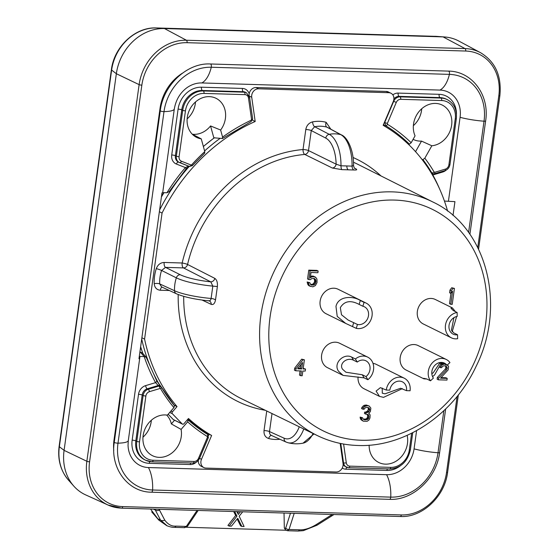 <?xml version="1.0" encoding="UTF-8"?>
<svg xmlns="http://www.w3.org/2000/svg" width="559" height="559" viewBox="0 0 559 559"><rect width="100%" height="100%" fill="white"/><g stroke="black" fill="none" stroke-linecap="round" stroke-linejoin="round"><path stroke-width="0.84" d="M332.179 514.469L316.128 524.649C309.882 528.395 304.32 530.114 299.449 529.806L289.038 529.492L294.202 513.33M197.061 510.423L186.322 526.417L175.91 526.11C171.69 526.459 167.966 524.461 164.744 520.115L159.084 509.284M333.968 514.525L316.96 525.257L303.334 530.659L297.961 531.05L287.633 530.743M287.235 530.645L289.038 529.492A2.725 1.803 -162.3 0 1 285.74 527.996L290.463 513.218M284.028 513.029L284.321 527.996L285.195 528.388A2.725 2.313 114 0 0 286.46 530.47M285.754 530.156L284.321 527.996M331.843 515.796A4.088 0.58 -122.4 0 1 331.019 515.188M285.956 530.246L186.371 527.263M238.728 511.674L237.603 513.078M233.676 511.52L235.66 515.475L227.925 525.446L229.204 526.075L231.433 526.145L237.757 518.256L241.851 526.452L244.087 526.522L239.168 516.174L242.697 511.792M237.163 518.997L240.573 525.823L241.851 526.452M235.66 515.475L236.939 516.104L229.204 526.075M234.654 511.548L236.939 516.104M240.475 511.723L238.288 514.448L236.876 511.618M151.154 421.975C150.315 427.376 148.002 432.051 144.222 435.999A21.822 18.601 -63.7 0 0 151.154 421.975A21.822 18.601 -63.7 0 0 151.168 421.863A21.822 18.601 116.3 0 0 151.335 420.256M144.222 435.999A21.822 18.601 -63.7 0 1 142.971 437.187M144.201 356.586A179.732 153.243 116.3 0 0 155.556 382.635L158.784 386.101L161.362 387.121A2.047 0.936 149.4 0 1 161.425 387.205L174.506 405.764L173.933 407.595L167.372 415.148A21.822 18.601 -63.7 0 0 144.425 430.444A21.822 18.601 -63.7 0 0 152.53 455.711A21.822 18.601 -63.7 0 0 173.416 451.714A21.822 18.601 -63.7 0 0 181.095 429.403L171.354 423.911A21.822 18.601 -63.7 0 0 166.659 415.044M213.894 138.073L210.547 125.95A21.822 18.601 -63.7 0 1 192.387 134.244L201.261 138.877L204.776 151.608L204.559 153.082M415.547 151.685L421.521 141.106A21.822 18.601 -63.7 0 1 413.339 139.464A21.822 18.601 -63.7 0 1 413.094 139.345M174.555 420.221L171.354 423.911M161.81 194.162L163.186 193.833M141.427 349.305L140.33 348.97M220.148 138.339A177.28 151.154 116.3 0 0 204.587 150.937M189.235 166.4A177.28 151.154 116.3 0 0 159.615 209.981M214.502 137.8A175.121 149.316 116.3 0 0 214.439 137.849L222.489 138.513M214.055 138.031L214.796 137.745M187.866 419.208A177.28 151.154 116.3 0 0 209.052 434.245M141.707 339.054A177.28 151.154 116.3 0 0 159.965 385.619M143.055 353.945L142.314 351.932M162.697 192.666L174.31 108.97A27.943 5.304 -172.1 0 1 164.004 111.618L117.998 443.168A46.893 39.982 116.3 0 0 152.614 489.998L390.748 497.126A46.893 39.982 116.3 0 0 438.018 452.748L443.853 410.704M162.683 192.624L161.991 192.876L138.974 358.717L139.918 356.817M162.697 192.624L166.952 192.757L169.216 191.583L186.189 168.734L189.396 166.156M444.433 201.065L454.935 201.645L453.014 215.467M448.437 201.184L460.078 117.32A27.272 23.254 116.3 0 0 439.947 90.083L201.813 82.949A27.272 23.254 116.3 0 0 186.769 87.84C180.019 92.941 175.868 99.984 174.31 108.97M386.576 474.682L148.442 467.548A27.943 13.605 91.7 0 1 152.614 489.998A2.32 1.132 91.7 0 1 151.419 492.199L389.553 499.334A2.32 1.132 91.7 0 0 390.748 497.126A27.943 13.605 91.7 0 0 386.576 474.682A27.272 23.254 116.3 0 0 414.072 448.87L416.602 430.633M139.911 356.859L128.304 440.52L128.039 445.146A27.272 23.254 116.3 0 0 148.442 467.548M139.946 356.446L144.222 356.579L146.137 357.194L142.489 353.064L140.218 352.023L144.222 356.579M73.865 486.169L68.484 480.125A44.517 37.956 -63.7 0 1 59.359 446.725L111.625 70.078A44.517 37.956 -63.7 0 1 156.499 27.95L443.077 36.887A47.732 40.695 -63.7 0 1 444.705 36.978A47.732 40.695 -63.7 0 1 458.806 41.045L480.481 52.665A46.907 39.996 -63.7 0 0 465.025 48.584L443.077 36.887L164.458 28.544A47.732 40.695 -63.7 0 0 116.349 73.718L64.082 450.358A47.732 40.695 -63.7 0 0 73.865 486.169A47.732 40.695 -63.7 0 0 85.667 494.897L108.069 505.043A46.907 39.996 -63.7 0 1 86.855 461.273A2.047 0.391 7.9 0 0 89.587 461.79L141.846 85.15A44.86 38.25 -63.7 0 1 187.069 42.694L465.689 51.037A44.86 38.25 -63.7 0 1 498.803 95.841L477.763 247.476M153.425 509.116L155.269 509.955L154.843 509.158M167.127 525.837L160.496 520.024L155.269 509.955A4.088 3.158 -27.5 0 0 159.518 510.053M150.532 509.032L158.777 520.073L166.75 525.677C170.006 526.92 172.556 527.472 174.422 527.354A4.088 1.991 -88.3 0 0 175.91 526.11M198.145 510.458L187.677 526.04A2.725 1.425 -146.1 0 1 186.322 526.417L184.351 527.563M158.777 520.073L151.789 511.946A5.457 2.606 143.5 0 1 151.713 511.855L157.722 518.752L160.496 520.024A4.088 3.158 -27.5 0 0 164.744 520.115M431.066 172.668L432.925 173.793M422.024 159.476L422.953 159.622L424.826 158.197L431.834 145.78L421.521 141.106M456.472 114.057A23.185 19.768 116.3 0 0 439.115 94.317A2.725 1.328 -88.3 0 0 440.024 97.601A20.452 17.441 116.3 0 1 446.327 99.16L447.284 99.628A20.452 17.441 116.3 0 0 440.988 98.077L400.027 96.847A6.82 5.814 116.3 0 0 393.704 101.319L384.739 122.393L385.717 125.684L383.201 125.209M408.161 144.054L409.412 144.18L411.179 142.741L415.064 135.858A21.822 18.601 -63.7 0 1 419.613 110.864A21.822 18.601 -63.7 0 1 442.246 105.078A21.822 18.601 -63.7 0 1 451.099 127.927A21.822 18.601 -63.7 0 1 431.834 145.78M432.149 173.374L431.639 173.43A2.725 2.075 -74.1 0 1 431.485 173.374M439.842 189.494A179.732 153.243 116.3 0 0 432.834 174.995L431.939 173.514M446.208 170.09A9.545 8.14 116.3 0 1 442.77 172.011L432.834 174.995A2.725 1.223 151.2 0 1 432.561 175.191M421.549 110.458C420.703 115.86 418.398 120.534 414.617 124.482A21.822 18.601 -63.7 0 0 421.549 110.458A21.822 18.601 -63.7 0 0 421.563 110.354A21.822 18.601 116.3 0 0 421.731 108.746M414.617 124.482A21.822 18.601 -63.7 0 1 413.367 125.677M210.547 125.95L220.63 130.03L222.58 137.095A180.361 153.781 -63.7 0 1 251.138 120.248L251.557 119.451L248.489 98.014A4.772 4.067 116.3 0 0 244.968 94.646L204.007 93.423A18.412 15.694 116.3 0 0 185.448 110.843L179.09 156.695A4.772 4.067 116.3 0 0 181.409 161.216L191.024 164.996L191.695 164.807A180.361 153.781 -63.7 0 1 204.776 151.608M222.251 138.569L222.58 137.095M201.261 138.877A21.822 18.601 -63.7 0 1 196.691 137.423A21.822 18.601 -63.7 0 1 189.676 109.62A21.822 18.601 -63.7 0 1 216.019 98.3A21.822 18.601 -63.7 0 1 220.63 130.03M195.322 103.688C194.476 109.089 192.17 113.763 188.39 117.711A21.822 18.601 -63.7 0 0 195.322 103.688A21.822 18.601 -63.7 0 0 195.336 103.576A21.822 18.601 116.3 0 0 195.503 101.969M188.39 117.711A21.822 18.601 -63.7 0 1 187.139 118.899M407.148 435.356A21.822 18.601 -63.7 0 1 399.964 458.184A21.822 18.601 -63.7 0 1 378.757 462.489A21.822 18.601 -63.7 0 1 369.143 445.202M181.095 429.403L187.656 421.849L188.131 419.914L187.663 419.439M188.621 166.058L185.392 167.588A2.725 0.405 40.6 0 1 186.189 168.727M424.826 158.197A180.361 153.781 -63.7 0 1 434.147 172.067L434.769 172.298L445.348 169.118A4.772 4.067 116.3 0 0 448.898 164.772L455.257 118.927A18.412 15.694 116.3 0 0 441.666 100.536L400.712 99.313A4.772 4.067 116.3 0 0 396.282 102.437L387.317 123.511L384.417 122.351M383.635 124.189A2.725 2.306 97.2 0 0 384.676 125.551M156.723 380.833L160.16 385.899M206.949 433.735L207.836 434.602L206.571 432.799M447.612 211.113A177.28 151.154 116.3 0 0 383.153 125.321L393.291 101.493A6.82 5.814 116.3 0 0 390.909 93.213A6.82 5.814 116.3 0 0 388.812 92.696L258.593 88.797A6.82 5.814 116.3 0 0 251.725 97.252L255.19 121.492A177.28 151.154 116.3 0 0 162.061 213.049L159.378 211.721M255.19 121.492L252.633 120.227L252.57 119.759M141.881 337.783L144.571 339.11A177.28 151.154 116.3 0 0 177.014 406.575L173.912 405.044M168.168 414.233L173.262 419.523A1.363 0.678 136.1 0 1 173.164 419.446A1.363 1.363 0 0 0 173.542 419.725A1.363 1.16 -63.7 0 1 173.262 419.523L182.206 423.939A1.363 1.16 116.3 0 0 183.911 423.771L188.488 418.488A177.28 151.154 116.3 0 0 211.623 435.468L209.066 434.203L208.465 435.622M211.623 435.468L201.485 459.295A6.82 5.814 116.3 0 0 203.867 467.576L201.31 466.311A6.82 5.814 -63.7 0 1 198.326 460.483M388.812 92.696L386.255 91.431A6.82 5.814 -63.7 0 1 388.351 91.956L390.909 93.213M386.255 91.431L256.043 87.532A6.82 5.814 -63.7 0 0 249.132 95.68M203.867 467.576A6.82 5.814 116.3 0 0 205.964 468.093L336.176 471.992A6.82 5.814 116.3 0 0 343.051 463.537L340.172 443.399M182.206 423.939L172.368 413.73A1.363 1.16 116.3 0 1 172.438 411.857L177.014 406.575M144.571 339.11L162.061 213.049M327.392 127.347L341.458 134.915C347.342 137.144 353.812 150.105 353.554 165.611L352.079 166.121A33.442 16.029 -88.2 0 0 340.787 134.649L326.742 127.089A34.623 29.522 116.3 0 0 314.654 126.725L311.272 130.547A4.088 0.776 -172.1 0 0 305.801 129.499C306.605 125.433 308.868 122.889 312.607 121.876A38.711 33.009 116.3 0 1 326.121 122.281L330.83 129.192M162.054 287.137A4.088 1.991 91.7 0 0 160.321 290.24C156.702 289.869 154.661 287.675 154.207 283.658A38.711 33.009 116.3 0 1 156.296 268.606C157.806 264.7 160.433 262.653 164.178 262.457L182.157 262.996A4.088 1.991 -88.3 0 0 183.506 267.915A4.088 3.473 117.1 0 0 187.558 264.463A4.088 0.559 13.2 0 0 182.157 262.996A134.943 115.056 -63.7 0 1 303.027 149.526A4.088 1.901 -95 0 0 304.767 154.438A4.088 3.466 116.2 0 0 308.498 150.567L336.127 164.171A4.088 3.466 -63.8 0 1 332.381 168.035L341.912 169.636L353.959 169.992C356.894 170.132 357.474 169.712 355.706 168.734A4.088 3.501 -63.1 0 1 354.888 168.49M279.898 439.262A38.711 33.009 116.3 0 1 268.655 438.508C265.273 437.334 263.729 434.678 264.03 430.542L266.741 410.998M271.8 435.559C270.102 434.972 269.34 433.644 269.501 431.583A4.088 0.776 7.9 0 0 264.03 430.542M161.558 286.907L159.699 283.902L174.534 290.729A34.085 29.061 116.3 0 1 176.323 277.837A4.088 3.452 -63.5 0 1 180.25 274.728A29.424 5.807 -171.8 0 0 210.771 281.848L212.825 286.103A33.442 6.596 -171.8 0 1 176.323 277.837L161.565 270.444L165.527 267.377L183.506 267.915L210.771 281.848A4.088 3.473 -62.9 0 0 214.831 278.389C216.85 279.842 217.696 282.568 217.374 286.55L215.508 299.966C214.782 303.544 213.356 305.011 211.225 304.369A4.088 3.487 -64.7 0 0 209.415 300.994M303.782 428.991A33.442 16.525 91.6 0 1 287.955 442.714L287.955 442.714A34.092 34.092 0 0 0 302.999 443.182A33.442 16.029 -88.2 0 0 313.096 433.511M180.25 274.728L165.527 267.377A4.088 1.991 91.7 0 1 164.178 262.457M176.364 293.741A4.088 3.466 114.8 0 1 174.534 290.729A33.442 6.1 7.6 0 0 211.106 298.457L212.825 286.103L217.374 286.55M215.508 299.966A4.088 1.488 10.6 0 0 211.106 298.457C210.785 300.316 209.807 301.056 208.158 300.686M209.373 300.973L208.766 300.819C194.979 299.414 184.191 297.06 176.392 293.761L161.586 286.921M312.6 121.876A4.088 1.796 79.2 0 0 314.654 126.725L329.209 134.307A33.442 16.525 91.6 0 1 340.99 165.785L352.079 166.121A4.088 2.62 -87.4 0 0 353.959 169.992M326.114 122.281A4.088 2.103 -75.1 0 0 326.742 127.089L327.378 127.333M341.912 169.636A4.088 1.293 91 0 1 340.99 165.785L336.127 164.171A29.424 14.541 91.6 0 0 325.778 138.115L311.272 130.547L308.498 150.567A4.088 0.776 7.9 0 0 303.027 149.526L305.801 129.499M300.931 364.615L300.421 368.297L298.101 368.227M366.201 303.132L338.09 289.248A13.64 11.627 116.3 0 0 320.642 298.82A13.64 11.627 116.3 0 0 326.009 313.697L345.644 323.395L337.217 316.394L335.98 306.388C338.314 295.655 353.442 295.844 360.296 300.511L364.042 302.356A13.64 11.627 -63.7 0 1 366.201 303.132A13.64 11.627 -63.7 0 1 371.567 318.008A13.64 11.627 116.3 0 1 356.279 328.357L357.446 324.458A9.545 8.14 116.3 0 0 368.143 317.212A9.545 8.14 -63.7 0 0 364.391 306.8A9.545 8.14 -63.7 0 0 362.875 306.255L364.042 302.356M367.675 357.11L339.572 343.226A13.64 11.627 116.3 0 0 324.926 347.432A13.64 11.627 116.3 0 0 323.228 363.699A13.64 11.627 116.3 0 0 327.49 367.675L343.135 375.41L338.558 371.274C332.78 363.175 343.918 352.82 351.653 357.096L355.391 358.948A13.64 11.627 -63.7 0 1 367.675 357.11A13.64 11.627 -63.7 0 1 371.945 361.086A13.64 11.627 116.3 0 1 367.878 379.722L366.005 376.605A9.545 8.14 116.3 0 0 368.849 363.56A9.545 8.14 -63.7 0 0 365.865 360.779A9.545 8.14 -63.7 0 0 357.264 362.064L355.391 358.948M382.209 388.058L382.293 393.208L385.032 393.836L400.6 388.253L406.505 390.657L410.075 390.762A13.64 11.627 116.3 0 0 404.206 378.177L376.102 364.293A13.64 11.627 116.3 0 0 372.986 363.35M358.067 376.934A13.64 11.627 116.3 0 0 364.021 388.75L379.519 396.401L376.081 391.09L380.379 387.646L386.262 390.049A13.64 11.627 -63.7 0 1 400.006 377.143A13.64 11.627 116.3 0 1 404.206 378.177M446.264 359.465L418.153 345.574A13.64 11.627 116.3 0 0 404.995 348.173A13.64 11.627 116.3 0 0 406.072 370.03L423.911 378.841L423.617 378.324L426.762 378.967L430.5 380.812A13.64 11.627 -63.7 0 1 433.106 362.057A13.64 11.627 116.3 0 1 446.264 359.465A13.64 11.627 116.3 0 1 449.939 362.56L447.025 365.3A9.545 8.14 116.3 0 0 444.447 363.133A9.545 8.14 116.3 0 0 435.237 364.95A9.545 8.14 -63.7 0 0 433.414 378.08L430.5 380.812M457.122 312.467L453.384 310.622L451.001 308.288L452.427 307.932L435.307 299.477A13.64 11.627 116.3 0 0 423.142 301.224A13.64 11.627 116.3 0 0 417.224 313.662A13.64 11.627 116.3 0 0 423.233 323.934L451.337 337.818A13.64 11.627 -63.7 0 1 445.334 327.546A13.64 11.627 116.3 0 1 457.122 312.467L457.199 316.408A9.545 8.14 116.3 0 0 448.947 326.959A9.545 8.14 -63.7 0 0 453.153 334.149A9.545 8.14 -63.7 0 0 457.555 334.778L457.632 338.712A13.64 11.627 -63.7 0 1 451.337 337.818M454.432 288.416L451.728 287.745L449.967 290.072L449.59 292.776L450.868 293.412L452.629 291.085L450.792 304.292L452.224 304.334L454.432 288.416L453 288.374L451.246 290.701L450.868 293.412M450.952 293.3L449.513 303.656L450.792 304.292M445.271 365.789L445.956 367.221L445.202 369.233L437.355 377.5L437.124 379.191L438.403 379.827L446.969 380.085L447.207 378.387L440.541 378.191L448.143 369.918L448.611 366.529L447.5 364.859M447.207 378.387L445.928 377.758L441.093 377.611M443.231 363.427L441.016 364.091M369.24 406.058L366.341 405.037L364.154 405.317L361.966 407.287L361.54 408.636L364.007 409.3L365.432 407.644L366.669 407.343L368.765 407.749L369.387 408.447L369.723 409.474L368.961 411.494L368.395 412.158L365.921 412.759L365.733 414.114L368.067 414.526L368.688 415.225L368.786 417.943L367.885 419.278L364.692 419.865L363.119 419.138L362.595 417.762L361.4 417.727L361.834 419.781L363.315 421.186L367.123 421.297L368.982 419.991L369.974 417.985L370.114 415.267L369.779 414.233L368.681 413.52L370.393 411.536L370.862 408.147L369.24 406.058L367.144 405.659L364.384 406.596L362.819 409.265M367.752 407.413L368.444 408.846L367.689 410.858L365.593 412.158L364.643 412.13L364.454 413.485L365.733 414.114M367.116 414.261L367.696 415.959L367.179 417.985L366.082 418.971L363.119 419.138M362.595 417.762L360.129 417.098L360.22 418.118L361.177 419.844L363.315 421.186M304.396 359.828L301.692 359.157L294.705 368.129L294.425 370.163L295.704 370.792L301.413 370.959L300.756 375.704L302.188 375.746L302.845 371.008L305.228 371.078L305.507 369.045L303.125 368.975L304.396 359.828L302.964 359.786L295.984 368.758L295.704 370.792M300.057 370.924L299.477 375.075L300.756 375.704M305.507 369.045L303.209 368.381M313.885 278.368L314.703 280.863L314.235 282.547L312.809 284.21L310.518 284.475M309.84 282.672L307.136 281.995L307.953 284.741L309.001 285.789L312.851 286.844L315.416 285.558L317.03 282.547L316.981 279.486L316.45 278.109L314.263 276.684L311.594 276.943L310.259 277.921L311.014 272.506L317.917 272.715L318.155 271.017L310.056 270.78L308.834 279.577L310.504 279.633L311.594 278.641L314.025 278.375L315.549 279.444L315.982 281.491L314.892 284.182L313.082 285.146L310.748 284.741L309.84 282.672L308.414 282.63L309.225 285.369L310.28 286.425M315.402 277.054L312.984 276.048L310.49 276.272M318.155 271.017L316.876 270.388L308.778 270.144L307.555 278.948L308.834 279.577M345.644 323.395L356.279 328.357M362.875 306.255L359.137 304.41C350.598 299.91 344.33 300.987 340.326 307.646L341.507 314.78L348.187 320.09L357.446 324.458M343.135 375.403L364.14 377.877L367.878 379.722M357.264 362.064L353.526 360.213C346.741 356.796 338.705 363.853 342.576 369.261L345.937 372.224L362.267 374.761L366.005 376.605M402.347 388.624L383.551 397.358L379.519 396.401M406.505 390.657A9.545 8.14 116.3 0 0 402.396 381.846A9.545 8.14 116.3 0 0 399.454 381.119A9.545 8.14 -63.7 0 0 389.833 390.154L386.262 390.049M441.47 362.784L434.56 375.005L432.568 376.626M426.894 379.03L423.911 378.841M431.834 373.831L433.358 372.574L439.702 363.231L443.287 363.455L447.025 365.3M452.427 307.932L455.466 311.649M456.612 316.527L452.154 331.808M453.929 317.666L451.427 330.124L453.817 332.926L457.555 334.778M449.967 290.072L451.246 290.701M451.728 287.745L453 288.374M444.51 364.056L441.896 364.971L440.331 367.64L441.519 367.675L442.945 366.019L445.139 365.747L446.9 366.816L447.144 368.528L446.473 369.869L438.633 378.129L438.403 379.827M297.647 368.807L302.594 362.498L301.699 368.933L297.647 368.807M437.355 377.5L438.633 378.129M445.202 369.233L446.473 369.869M445.865 367.892L447.144 368.528M445.956 367.221L447.235 367.85M445.621 366.187L446.9 366.816M439.765 367.361L440.331 367.64M440.296 366.068L440.758 366.292M440.883 364.468L441.896 364.971M441.666 363.692L442.945 364.321M361.177 419.844L362.456 420.48M360.555 419.145L361.834 419.781M360.22 418.118L361.498 418.747M360.129 417.098L361.4 417.727M363.413 419.236L364.692 419.865M364.845 419.278L366.124 419.907M366.082 418.971L367.361 419.606M366.606 418.649L367.885 419.278M367.179 417.985L368.451 418.614M367.508 417.314L368.786 417.943M367.696 415.959L368.975 416.595M367.41 414.589L368.688 415.225M364.643 412.13L365.921 412.759M365.593 412.158L366.872 412.787M367.116 411.522L368.395 412.158M367.689 410.858L368.961 411.494M368.353 409.523L369.625 410.152M368.444 408.846L369.723 409.474M368.108 407.811L369.387 408.447M361.966 407.287L363.245 407.923M363.105 405.967L364.384 406.596M364.154 405.317L365.432 405.946M365.865 405.023L367.144 405.659M366.341 405.037L367.619 405.673M301.692 359.157L302.964 359.786M294.705 368.129L295.984 368.758M300.421 368.297L301.699 368.933M308.778 270.144L310.056 270.78M310.476 276.391L311.594 276.943M311.552 276.006L312.83 276.642M312.984 276.048L314.263 276.684M307.953 284.741L309.225 285.369M307.422 283.364L308.701 283.993M307.136 281.995L308.414 282.63M310.622 284.594L311.656 285.104M311.81 284.517L313.082 285.146M312.809 284.21L314.081 284.838M313.613 283.553L314.892 284.182M314.235 282.547L315.507 283.182M314.612 281.54L315.891 282.169M314.703 280.863L315.982 281.491M314.605 279.842L315.884 280.471M314.27 278.808L315.549 279.444M208.842 434.741A2.725 1.425 -60.6 0 0 208.717 434.057M207.082 433.854A2.725 2.271 134.7 0 0 206.704 433.56M156.667 380.7A2.725 1.223 -28.8 0 1 155.556 382.635L145.619 385.619A2.725 1.118 -106.7 0 0 147.248 388.805L158.169 385.521A2.725 2.495 -47 0 1 160.37 386.073M160.971 386.632L156.667 380.686A2.725 1.223 -28.8 0 0 156.569 380.56M146.43 357.921L146.137 357.194M400.097 516.46A2.047 0.999 -88.3 0 0 400.3 516.509A2.047 0.999 -88.3 0 0 401.313 514.937L122.7 506.594A44.86 38.25 -63.7 0 1 89.587 461.79M458.345 394.899L447.605 472.292C444.796 496.665 422.087 517.816 400.3 516.509L121.68 508.166L108.069 505.043A46.907 39.996 -63.7 0 0 121.485 508.117A2.047 0.999 -88.3 0 0 121.68 508.166A2.047 0.999 -88.3 0 0 122.7 506.594M285.195 528.388L285.74 527.996M297.961 531.05A4.088 1.991 -88.3 0 0 299.449 529.806M316.953 525.257A4.088 0.58 -122.4 0 1 316.128 524.649M164.011 192.666A175.072 149.274 116.3 0 0 161.425 196.957M214.328 137.835A175.072 149.274 116.3 0 0 203.371 146.528M140.651 346.664A175.072 149.274 116.3 0 0 142.664 352.96M128.304 440.52A27.943 5.304 -172.1 0 1 117.998 443.168A2.32 0.44 -172.1 0 1 115.538 442.889A2.32 0.44 -172.1 0 1 114.26 442.309C110.06 468.281 127.955 492.172 151.419 492.199M457.087 396.464L446.543 472.481A44.86 38.25 -63.7 0 1 401.313 514.937M182.311 73.264A43.637 37.208 116.3 0 0 160.028 108.334L114.022 439.884A43.637 37.208 116.3 0 0 113.757 450.47M249.188 93.87A9.545 8.14 116.3 0 0 242.417 88.427L201.457 87.204A23.185 19.768 116.3 0 0 178.09 109.145L171.725 154.99A9.545 8.14 116.3 0 0 176.364 164.032L185.392 167.588A179.732 153.243 116.3 0 0 166.938 192.743M439.115 94.317L398.162 93.094A9.545 8.14 116.3 0 0 392.816 94.862M145.619 385.619A9.545 8.14 116.3 0 0 138.52 394.312L132.155 440.164A23.185 19.768 116.3 0 0 149.267 463.313L190.228 464.543A9.545 8.14 116.3 0 0 196.188 462.279M400.272 465.857A23.185 19.768 -63.7 0 1 386.926 470.433L345.972 469.204A9.545 8.14 -63.7 0 1 342.262 468.037M478.574 249.125L499.872 95.652A2.047 0.391 -172.1 0 1 498.803 95.841M447.605 472.292A2.047 0.391 -172.1 0 1 446.543 472.481M68.484 480.125C60.624 470.881 57.507 459.631 59.128 446.361A5.457 1.034 7.9 0 0 59.359 446.725L64.082 450.358L86.855 461.273L139.121 84.633A46.907 39.996 -63.7 0 1 186.406 40.241L465.025 48.584A2.047 0.999 91.7 0 1 465.689 51.037M59.128 446.361L111.395 69.721C114.071 46.704 135.425 26.762 156.443 27.95A5.457 2.655 91.7 0 1 156.499 27.95L164.458 28.544L186.406 40.241A2.047 0.999 91.7 0 1 187.069 42.694M141.846 85.15A2.047 0.391 7.9 0 1 139.121 84.633L116.349 73.718L111.625 70.078A5.457 1.034 7.9 0 1 111.395 69.721M435 36.293A5.457 2.655 91.7 0 1 435.056 36.293A5.457 2.655 91.7 0 1 435.112 36.3A44.517 37.956 -63.7 0 1 436.635 36.377L444.705 36.978M422.953 159.622A178.349 152.062 -63.7 0 1 431.827 172.885A2.047 0.936 -30.6 0 0 434.147 172.067M387.317 123.511L387.513 124.329A2.047 1.069 -58.6 0 1 385.717 125.684A178.349 152.062 -63.7 0 1 409.412 144.18M387.513 124.329A180.361 153.781 -63.7 0 1 411.179 142.741M343.603 444.049L346.287 462.775A4.772 4.067 116.3 0 0 349.808 466.143L390.769 467.366A18.412 15.694 116.3 0 0 409.321 449.946L411.641 433.232M173.933 407.595A180.361 153.781 -63.7 0 1 160.629 388.722L160.007 388.491L149.428 391.67A4.772 4.067 116.3 0 0 145.878 396.017L139.519 441.862A18.412 15.694 116.3 0 0 153.11 460.253L194.064 461.475A4.772 4.067 116.3 0 0 198.494 458.352L207.459 437.271L207.263 436.46A180.361 153.781 -63.7 0 1 187.656 421.849M192.086 165.709L191.695 164.807M179.746 162.662L189.27 166.407A2.047 1.069 -68.5 0 0 189.312 166.428A2.047 1.069 -68.5 0 0 191.024 164.996M248.489 98.014A2.047 0.671 -8.1 0 0 249.559 97.252L246.386 92.703A6.82 5.814 116.3 0 0 244.283 92.186L203.329 90.956A20.452 17.441 116.3 0 0 182.709 110.319L176.344 156.164A6.82 5.814 116.3 0 0 179.278 162.459A6.82 5.814 116.3 0 0 179.656 162.627A2.047 1.069 -68.5 0 0 179.705 162.641A2.047 1.069 -68.5 0 0 181.409 161.216M176.364 164.032A2.725 1.418 111.5 0 1 178.552 162.096M171.725 154.99A2.725 0.517 -172.1 0 1 175.386 155.695A6.82 5.814 116.3 0 0 178.321 161.984L189.312 166.428L192.254 165.709L204.783 153.033M178.09 109.145A2.725 0.517 -172.1 0 1 181.752 109.843L175.386 155.695L176.344 156.164A2.047 0.391 -172.1 0 0 179.09 156.695M201.457 87.204A2.725 1.328 -88.3 0 0 202.372 90.488A20.452 17.441 116.3 0 0 181.752 109.843L182.709 110.319A2.047 0.391 -172.1 0 0 185.448 110.843M242.417 88.427A2.725 1.328 -88.3 0 0 243.326 91.711L202.372 90.488L203.329 90.956A2.047 0.999 -88.3 0 1 204.007 93.423M246.386 92.703L245.429 92.228A6.82 5.814 116.3 0 0 243.326 91.711L244.283 92.186A2.047 0.999 91.7 0 1 244.968 94.646M250.865 121.645A2.047 0.727 -115.2 0 0 251.054 121.624L252.626 118.683A2.047 0.671 171.9 0 1 251.557 119.451M222.524 138.492L251.054 121.624A2.047 0.727 -115.2 0 0 251.138 120.248M434.07 173.744A2.047 0.838 -106.7 0 0 434.399 173.786A2.047 0.838 -106.7 0 0 434.769 172.298M445.348 169.118A2.047 0.838 73.3 0 1 444.978 170.607C447.717 169.629 449.38 167.623 449.96 164.584A2.047 0.391 -172.1 0 1 448.898 164.772M455.257 118.927A2.047 0.391 7.9 0 0 456.326 118.732L449.96 164.584M441.666 100.536A2.047 0.999 -88.3 0 0 440.988 98.077L440.024 97.601L399.07 96.379L400.027 96.847A2.047 0.999 -88.3 0 1 400.712 99.313M393.417 101.172L396.282 102.437M398.162 93.094A2.725 1.328 -88.3 0 0 399.07 96.379A6.82 5.814 116.3 0 0 393.899 98.929M442.77 172.011A2.725 1.118 73.3 0 1 442.721 171.285M174.485 405.736A178.349 152.062 -63.7 0 1 161.474 387.303M207.263 436.46A2.047 1.069 121.4 0 0 207.473 434.322A178.349 152.062 -63.7 0 1 188.131 419.914M201.485 459.295L199.556 458.345M353.043 157.491A134.943 115.056 -63.7 0 1 380.993 175.938M160.321 290.24L169.356 290.505M265.239 410.271A134.943 115.056 -63.7 0 1 178.188 294.523M353.47 162.25A130.855 111.569 -63.7 0 1 357.816 164.297L432.966 202.044A130.296 111.094 116.3 0 0 392.278 191.87A130.296 111.094 116.3 0 0 266.035 292.168A130.296 111.094 116.3 0 0 317.554 435.678L241.907 398.93A130.855 111.569 -63.7 0 1 183.694 296.354M355.706 168.734L354.469 168.105M268.662 438.508A4.088 2.103 104.9 0 1 271.513 435.475M299.275 426.803A29.424 14.541 91.6 0 1 284.133 438.193L269.501 431.583L272.009 413.555M214.831 278.389L187.558 264.463A130.855 111.569 -63.7 0 1 304.767 154.438L332.381 168.035M202.099 300.05L211.225 304.369M271.346 435.398L286.005 442.022A4.088 3.48 -65.7 0 1 284.133 438.193M156.296 268.613A4.088 0.363 -162.1 0 1 161.565 270.444A34.623 29.522 116.3 0 0 159.699 283.902A4.088 1.16 -2.5 0 0 154.207 283.665M341.486 134.929A4.088 3.494 -61.7 0 0 340.787 134.649A34.085 29.061 116.3 0 0 329.209 134.307A4.088 3.459 117.6 0 0 325.778 138.115M348.264 169.789A4.088 1.991 91.7 0 1 346.825 165.925M394.542 200.073A123.476 105.281 116.3 0 0 270.067 316.925A123.476 105.281 116.3 0 0 361.219 440.24A123.476 105.281 116.3 0 0 485.694 323.382A123.476 105.281 116.3 0 0 394.542 200.073M352.54 326.505L353.7 322.606M359.137 304.41L360.296 300.511M364.14 377.877L362.267 374.761M353.526 360.213L351.653 357.096M168.154 414.247L173.164 419.446A1.363 0.678 136.1 0 1 173.094 419.348M340.773 443.518L343.54 462.852A6.82 5.814 116.3 0 0 346.475 467.135A6.82 5.814 116.3 0 0 348.571 467.652A2.047 0.999 -88.3 0 0 348.788 467.708A2.047 0.999 -88.3 0 0 349.808 466.143M346.287 462.775A2.047 0.671 171.9 0 1 343.54 462.852L342.912 462.538M390.769 467.366A2.047 0.999 91.7 0 1 389.749 468.938A2.047 0.999 91.7 0 1 389.532 468.882M409.321 449.946A2.047 0.391 7.9 0 0 410.39 449.75C407.588 461.797 400.712 468.19 389.749 468.938L348.788 467.708L345.518 466.667A6.82 5.814 -63.7 0 1 343.114 464.173M387.464 468.868A2.725 1.328 -88.3 0 0 386.926 470.433M346.825 467.296A2.725 1.328 -88.3 0 0 345.972 469.204M190.228 464.543A2.725 1.328 91.7 0 1 190.766 462.978M149.267 463.313A2.725 1.328 91.7 0 1 149.917 461.608M132.155 440.164A2.725 0.517 -172.1 0 1 135.816 440.862A20.452 17.441 116.3 0 0 144.62 459.736L145.578 460.211A20.452 17.441 116.3 0 0 151.873 461.762A2.047 0.999 91.7 0 0 152.09 461.818L193.044 463.048A2.047 0.999 91.7 0 1 192.834 462.992M138.52 394.312A2.725 0.517 -172.1 0 1 142.182 395.017L135.816 440.862L136.773 441.337A20.452 17.441 116.3 0 0 145.578 460.211L152.09 461.818A2.047 0.999 91.7 0 0 153.11 460.253M160.007 388.491A2.047 0.838 73.3 0 0 158.784 386.101L148.205 389.281L147.248 388.805A6.82 5.814 116.3 0 0 142.182 395.017L143.139 395.486A2.047 0.391 7.9 0 0 145.878 396.017M170.893 411.096L172.438 411.857M169.74 412.43L172.368 413.73M161.432 387.205A2.047 0.936 149.4 0 1 160.629 388.722M149.428 391.67A2.047 0.838 -106.7 0 0 148.205 389.281A6.82 5.814 116.3 0 0 143.139 395.486L136.773 441.337A2.047 0.391 -172.1 0 0 139.519 441.862M194.064 461.475A2.047 0.999 91.7 0 1 193.044 463.048C193.023 463.125 196.663 463.572 199.416 458.673L198.494 458.352M199.416 458.673L208.381 437.599L207.459 437.271M414.072 448.87A27.943 5.304 7.9 0 0 438.018 452.748A2.32 0.44 7.9 0 0 439.619 452.552L445.67 408.964M468.589 232.439L484.024 121.198A46.893 39.982 116.3 0 0 449.408 74.375L211.274 67.241A46.893 39.982 116.3 0 0 164.004 111.618A2.32 0.44 -172.1 0 1 161.544 111.339A2.32 0.44 -172.1 0 1 160.265 110.759C163.242 84.982 187.244 62.608 210.338 63.978A2.32 1.132 -88.3 0 1 211.274 67.241A27.943 13.605 -88.3 0 1 201.813 82.949M460.078 117.32A27.943 5.304 7.9 0 0 484.024 121.198A2.32 0.44 7.9 0 0 485.624 121.003C489.824 95.037 471.936 71.147 448.465 71.112L210.338 63.978M439.947 90.083A27.943 13.605 -88.3 0 0 449.408 74.375A2.32 1.132 -88.3 0 0 448.465 71.112M114.595 439.919A2.725 0.517 7.9 0 0 114.022 439.884M160.65 108.369A2.725 0.517 7.9 0 0 160.028 108.334M251.725 97.252L249.265 96.036M258.593 88.797L256.043 87.532M285.6 530.086L287.682 530.743M161.46 196.712L163.899 192.666M214.139 137.891L203.35 146.451M499.872 95.652C501.779 75.947 495.316 61.616 480.481 52.665M156.443 27.95L436.635 36.377M184.763 527.661L174.422 527.354M187.677 526.04L184.701 527.654M152.831 513.246L151.713 511.855M432.939 173.8L431.639 173.43M252.626 118.683L249.559 97.252M432.862 173.779L434.399 173.786L444.978 170.607M447.284 99.628C454.097 103.394 457.108 109.76 456.326 118.732M286.005 442.022L287.955 442.714M313.983 433.945L302.999 443.182M353.554 165.611C354.078 167.644 354.539 168.615 354.93 168.525L354.776 168.441M317.554 435.678C330.138 441.764 343.561 445.027 357.823 445.481C404.639 447.542 453.929 414.317 476.142 366.271C506.831 305.291 486.777 227.247 432.966 202.044M173.542 419.725L182.486 424.141M410.39 449.75L412.759 432.673M146.36 357.564L156.667 380.686M142.44 352.401L140.637 346.741M160.894 386.562L161.425 387.205M207.836 434.602L208.381 437.599M469.902 234.291L485.624 121.003M439.619 452.552C436.642 478.329 412.64 500.71 389.553 499.334M160.265 110.759L114.26 442.309"/></g></svg>
